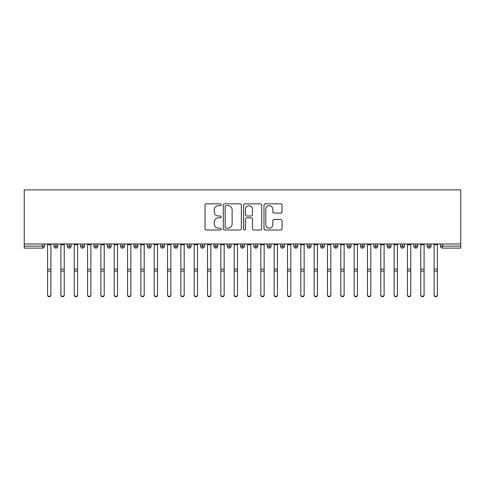 <?xml version="1.0" encoding="UTF-8"?>
<svg xmlns="http://www.w3.org/2000/svg" width="485" height="485" viewBox="0 0 485 485"><rect width="100%" height="100%" fill="white"/><g stroke="black" fill="none" stroke-linecap="round" stroke-linejoin="round"><path stroke-width="0.73" d="M221.178 204.761A0.915 0.915 0 0 0 220.257 203.845L206.361 203.845A1.309 1.309 0 0 0 205.052 205.149L205.052 228.702A1.309 1.309 0 0 0 206.361 230.005L220.257 230.005A0.915 0.915 0 0 0 221.178 229.09A0.915 0.915 0 0 0 220.257 228.174L218.462 228.174A4.189 4.189 0 0 1 214.273 223.991L214.273 222.027A4.189 4.189 0 0 1 218.462 217.844L220.257 217.844A0.915 0.915 0 0 0 221.178 216.928A0.915 0.915 0 0 0 220.257 216.007L218.462 216.007A4.189 4.189 0 0 1 214.273 211.824L214.273 209.859A4.189 4.189 0 0 1 218.462 205.676L220.257 205.676A0.915 0.915 0 0 0 221.178 204.761M280.736 213.067A1.309 1.309 0 0 0 282.04 211.757L282.04 205.149A1.309 1.309 0 0 0 280.736 203.845L265.295 203.845A1.309 1.309 0 0 0 263.986 205.149L263.986 228.702A1.309 1.309 0 0 0 265.295 230.005L280.736 230.005A1.309 1.309 0 0 0 282.04 228.702L282.04 220.717A1.309 1.309 0 0 0 280.736 219.414L274.128 219.414A1.309 1.309 0 0 0 272.819 220.717L272.819 224.676A3.498 3.498 0 0 1 269.32 228.174A3.498 3.498 0 0 1 265.822 224.676L265.822 209.174A3.498 3.498 0 0 1 269.32 205.676A3.498 3.498 0 0 1 272.819 209.174L272.819 211.757A1.309 1.309 0 0 0 274.128 213.067L280.736 213.067M24.25 243.979L24.25 189.871L460.75 189.871L460.75 243.979L24.25 243.979L24.25 246.113L42.541 246.113L42.541 243.979M241.354 205.149A1.309 1.309 0 0 0 240.045 203.845L224.61 203.845A1.309 1.309 0 0 0 223.3 205.149L223.3 228.702A1.309 1.309 0 0 0 224.61 230.005L240.045 230.005A1.309 1.309 0 0 0 241.354 228.702L241.354 205.149M244.955 203.845L260.39 203.845A1.309 1.309 0 0 1 261.7 205.149L261.7 228.702A1.309 1.309 0 0 1 260.39 230.005L253.782 230.005A1.309 1.309 0 0 1 252.473 228.702L252.473 219.147A1.309 1.309 0 0 0 251.169 217.844L246.786 217.844A1.309 1.309 0 0 0 245.477 219.147L245.477 229.09A0.915 0.915 0 0 1 244.561 230.005A0.915 0.915 0 0 1 243.646 229.09L243.646 205.149A1.309 1.309 0 0 1 244.955 203.845M44.541 246.113L42.541 246.113L42.541 248.114A2.001 2.001 0 0 0 44.541 246.113L44.541 243.979L44.541 246.113A2.001 2.001 0 0 1 42.541 248.114L24.25 248.114L24.25 246.113M460.75 243.979L460.75 248.114L442.459 248.114A2.001 2.001 0 0 1 440.459 246.113L440.459 243.979M55.939 243.979L55.939 248.114A2.001 2.001 0 0 1 53.938 246.113L53.938 243.979L53.938 246.113A2.001 2.001 0 0 0 55.939 248.114A2.001 2.001 0 0 0 57.873 246.113L57.873 243.979M69.264 243.979L69.264 248.114A2.001 2.001 0 0 1 67.269 246.113L67.269 243.979L67.269 246.113A2.001 2.001 0 0 0 69.264 248.114A2.001 2.001 0 0 0 71.198 246.113L71.198 243.979M82.596 243.979L82.596 248.114A2.001 2.001 0 0 1 80.595 246.113L80.595 243.979L80.595 246.113A2.001 2.001 0 0 0 82.596 248.114A2.001 2.001 0 0 0 84.529 246.113L84.529 243.979M95.921 243.979L95.921 248.114A2.001 2.001 0 0 1 93.926 246.113L93.926 243.979L93.926 246.113A2.001 2.001 0 0 0 95.921 248.114A2.001 2.001 0 0 0 97.855 246.113L97.855 243.979M109.252 243.979L109.252 248.114A2.001 2.001 0 0 1 107.252 246.113L107.252 243.979L107.252 246.113A2.001 2.001 0 0 0 109.252 248.114A2.001 2.001 0 0 0 111.186 246.113L111.186 243.979M122.578 243.979L122.578 248.114A2.001 2.001 0 0 1 120.577 246.113L120.577 243.979L120.577 246.113A2.001 2.001 0 0 0 122.578 248.114A2.001 2.001 0 0 0 124.512 246.113L124.512 243.979M135.909 243.979L135.909 248.114A2.001 2.001 0 0 1 133.908 246.113L133.908 243.979L133.908 246.113A2.001 2.001 0 0 0 135.909 248.114A2.001 2.001 0 0 0 137.837 246.113L137.837 243.979M149.234 243.979L149.234 248.114A2.001 2.001 0 0 1 147.234 246.113L147.234 243.979L147.234 246.113A2.001 2.001 0 0 0 149.234 248.114A2.001 2.001 0 0 0 151.168 246.113L151.168 243.979M162.566 243.979L162.566 248.114A2.001 2.001 0 0 1 160.565 246.113L160.565 243.979L160.565 246.113A2.001 2.001 0 0 0 162.566 248.114A2.001 2.001 0 0 0 164.494 246.113L164.494 243.979M175.891 243.979L175.891 248.114A2.001 2.001 0 0 1 173.891 246.113L173.891 243.979L173.891 246.113A2.001 2.001 0 0 0 175.891 248.114A2.001 2.001 0 0 0 177.825 246.113L177.825 243.979M189.223 243.979L189.223 248.114A2.001 2.001 0 0 1 187.222 246.113L187.222 243.979L187.222 246.113A2.001 2.001 0 0 0 189.223 248.114A2.001 2.001 0 0 0 191.151 246.113L191.151 243.979M202.548 243.979L202.548 248.114A2.001 2.001 0 0 1 200.547 246.113L200.547 243.979L200.547 246.113A2.001 2.001 0 0 0 202.548 248.114A2.001 2.001 0 0 0 204.482 246.113L204.482 243.979M215.88 243.979L215.88 248.114A2.001 2.001 0 0 1 213.879 246.113A2.001 2.001 0 0 0 215.88 248.114A2.001 2.001 0 0 1 213.879 246.113L213.879 243.979M217.807 243.979L217.807 246.113A2.001 2.001 0 0 1 215.88 248.114A2.001 2.001 0 0 0 217.807 246.113L213.879 246.113M229.205 248.114A2.001 2.001 0 0 1 227.204 246.113L227.204 243.979L227.204 246.113A2.001 2.001 0 0 0 229.205 248.114A2.001 2.001 0 0 0 231.139 246.113L231.139 243.979L231.139 246.113A2.001 2.001 0 0 1 229.205 248.114L229.205 246.113L231.139 246.113M242.53 243.979L242.53 248.114A2.001 2.001 0 0 1 240.536 246.113L240.536 243.979L240.536 246.113A2.001 2.001 0 0 0 242.53 248.114A2.001 2.001 0 0 0 244.464 246.113L244.464 243.979M255.862 243.979L255.862 248.114A2.001 2.001 0 0 1 253.861 246.113L253.861 243.979L253.861 246.113A2.001 2.001 0 0 0 255.862 248.114A2.001 2.001 0 0 0 257.796 246.113L257.796 243.979M269.187 243.979L269.187 246.113L267.193 246.113L267.193 243.979L267.193 246.113A2.001 2.001 0 0 0 269.187 248.114A2.001 2.001 0 0 0 271.121 246.113L271.121 243.979L271.121 246.113A2.001 2.001 0 0 1 269.187 248.114A2.001 2.001 0 0 1 267.193 246.113A2.001 2.001 0 0 0 269.187 248.114L269.187 246.113L271.121 246.113M282.519 243.979L282.519 248.114A2.001 2.001 0 0 1 280.518 246.113L280.518 243.979L280.518 246.113A2.001 2.001 0 0 0 282.519 248.114A2.001 2.001 0 0 0 284.452 246.113L284.452 243.979M295.844 243.979L295.844 248.114A2.001 2.001 0 0 1 293.849 246.113L293.849 243.979L293.849 246.113A2.001 2.001 0 0 0 295.844 248.114A2.001 2.001 0 0 0 297.778 246.113L297.778 243.979M309.175 243.979L309.175 248.114A2.001 2.001 0 0 1 307.175 246.113L307.175 243.979L307.175 246.113A2.001 2.001 0 0 0 309.175 248.114A2.001 2.001 0 0 0 311.109 246.113L311.109 243.979M322.501 243.979L322.501 248.114A2.001 2.001 0 0 1 320.506 246.113L320.506 243.979M324.435 243.979L324.435 246.113A2.001 2.001 0 0 1 322.501 248.114A2.001 2.001 0 0 0 324.435 246.113L320.506 246.113A2.001 2.001 0 0 0 322.501 248.114M335.832 243.979L335.832 248.114A2.001 2.001 0 0 1 333.832 246.113L333.832 243.979L333.832 246.113A2.001 2.001 0 0 0 335.832 248.114A2.001 2.001 0 0 0 337.766 246.113L337.766 243.979M349.158 243.979L349.158 248.114A2.001 2.001 0 0 1 347.163 246.113L347.163 243.979M351.091 243.979L351.091 246.113A2.001 2.001 0 0 1 349.158 248.114A2.001 2.001 0 0 0 351.091 246.113L347.163 246.113A2.001 2.001 0 0 0 349.158 248.114M362.489 243.979L362.489 248.114A2.001 2.001 0 0 1 360.488 246.113L360.488 243.979M364.423 243.979L364.423 246.113A2.001 2.001 0 0 1 362.489 248.114A2.001 2.001 0 0 0 364.423 246.113L360.488 246.113A2.001 2.001 0 0 0 362.489 248.114M375.814 243.979L375.814 248.114A2.001 2.001 0 0 1 373.814 246.113A2.001 2.001 0 0 0 375.814 248.114A2.001 2.001 0 0 1 373.814 246.113L373.814 243.979M377.748 243.979L377.748 246.113L377.748 243.979M389.146 243.979L389.146 248.114A2.001 2.001 0 0 1 387.145 246.113L387.145 243.979M391.074 243.979L391.074 246.113A2.001 2.001 0 0 1 389.146 248.114A2.001 2.001 0 0 0 391.074 246.113L387.145 246.113A2.001 2.001 0 0 0 389.146 248.114M402.471 243.979L402.471 248.114A2.001 2.001 0 0 1 400.471 246.113L400.471 243.979M404.405 243.979L404.405 246.113A2.001 2.001 0 0 1 402.471 248.114A2.001 2.001 0 0 0 404.405 246.113L400.471 246.113A2.001 2.001 0 0 0 402.471 248.114M415.803 243.979L415.803 248.114A2.001 2.001 0 0 1 413.802 246.113L413.802 243.979M417.73 243.979L417.73 246.113A2.001 2.001 0 0 1 415.803 248.114A2.001 2.001 0 0 0 417.73 246.113L413.802 246.113A2.001 2.001 0 0 0 415.803 248.114M429.128 243.979L429.128 248.114A2.001 2.001 0 0 1 427.127 246.113L427.127 243.979M431.062 243.979L431.062 246.113A2.001 2.001 0 0 1 429.128 248.114A2.001 2.001 0 0 0 431.062 246.113L427.127 246.113A2.001 2.001 0 0 0 429.128 248.114M229.205 243.979L229.205 246.113L227.204 246.113M375.814 248.114A2.001 2.001 0 0 0 377.748 246.113A2.001 2.001 0 0 1 375.814 248.114M226.046 205.676A0.915 0.915 0 0 0 225.131 206.592L225.131 227.259A0.915 0.915 0 0 0 226.046 228.174L227.944 228.174A4.189 4.189 0 0 0 232.133 223.991L232.133 209.859A4.189 4.189 0 0 0 227.944 205.676L226.046 205.676M252.473 209.241A3.498 3.498 0 0 0 248.975 205.737A3.498 3.498 0 0 0 245.477 209.241L245.477 214.703A1.309 1.309 0 0 0 246.786 216.007L251.169 216.007A1.309 1.309 0 0 0 252.473 214.703L252.473 209.241M50.907 295.129A1.667 1.631 180 0 1 49.24 296.759A1.667 1.631 180 0 1 47.572 295.129L47.572 294.777A1.667 1.631 -0 0 0 49.24 296.408A1.667 1.631 -0 0 0 50.907 294.777L50.907 271.473M47.572 243.979L47.572 294.777M50.907 243.979L50.907 294.777M64.232 295.129A1.667 1.631 180 0 1 62.571 296.759A1.667 1.631 180 0 1 60.904 295.129L60.904 294.777A1.667 1.631 -0 0 0 62.571 296.408A1.667 1.631 -0 0 0 64.232 294.777L64.232 271.473M77.564 295.129A1.667 1.631 180 0 1 75.896 296.759A1.667 1.631 180 0 1 74.229 295.129L74.229 294.777A1.667 1.631 -0 0 0 75.896 296.408A1.667 1.631 -0 0 0 77.564 294.777L77.564 271.473M90.889 295.129A1.667 1.631 180 0 1 89.228 296.759A1.667 1.631 180 0 1 87.561 295.129L87.561 294.777A1.667 1.631 -0 0 0 89.228 296.408A1.667 1.631 -0 0 0 90.889 294.777L90.889 271.473M104.22 295.129A1.667 1.631 180 0 1 102.553 296.759A1.667 1.631 180 0 1 100.886 295.129L100.886 294.777A1.667 1.631 -0 0 0 102.553 296.408A1.667 1.631 -0 0 0 104.22 294.777L104.22 271.473M60.904 243.979L60.904 294.777M64.232 243.979L64.232 294.777M74.229 243.979L74.229 294.777M77.564 243.979L77.564 294.777M87.561 243.979L87.561 294.777M90.889 243.979L90.889 294.777M100.886 243.979L100.886 294.777M104.22 243.979L104.22 294.777M117.546 295.129A1.667 1.631 180 0 1 115.885 296.759A1.667 1.631 180 0 1 114.218 295.129L114.218 294.777A1.667 1.631 -0 0 0 115.885 296.408A1.667 1.631 -0 0 0 117.546 294.777L117.546 271.473M114.218 243.979L114.218 294.777M117.546 243.979L117.546 294.777M130.877 295.129A1.667 1.631 180 0 1 129.21 296.759A1.667 1.631 180 0 1 127.543 295.129L127.543 294.777A1.667 1.631 -0 0 0 129.21 296.408A1.667 1.631 -0 0 0 130.877 294.777L130.877 271.473M144.203 295.129A1.667 1.631 180 0 1 142.535 296.759A1.667 1.631 180 0 1 140.874 295.129L140.874 294.777A1.667 1.631 -0 0 0 142.535 296.408A1.667 1.631 -0 0 0 144.203 294.777L144.203 271.473M157.534 295.129A1.667 1.631 180 0 1 155.867 296.759A1.667 1.631 180 0 1 154.2 295.129L154.2 294.777A1.667 1.631 -0 0 0 155.867 296.408A1.667 1.631 -0 0 0 157.534 294.777L157.534 271.473M170.859 295.129A1.667 1.631 180 0 1 169.192 296.759A1.667 1.631 180 0 1 167.531 295.129L167.531 294.777A1.667 1.631 -0 0 0 169.192 296.408A1.667 1.631 -0 0 0 170.859 294.777L170.859 271.473M127.543 295.129L127.543 243.979M130.877 243.979L130.877 294.777M140.874 243.979L140.874 294.777M144.203 243.979L144.203 294.777M154.2 243.979L154.2 294.777M157.534 243.979L157.534 294.777M167.531 243.979L167.531 294.777M170.859 243.979L170.859 294.777M184.191 295.129A1.667 1.631 180 0 1 182.524 296.759A1.667 1.631 180 0 1 180.856 295.129L180.856 294.777A1.667 1.631 -0 0 0 182.524 296.408A1.667 1.631 -0 0 0 184.191 294.777L184.191 271.473M197.516 295.129A1.667 1.631 180 0 1 195.849 296.759A1.667 1.631 180 0 1 194.188 295.129L194.188 294.777A1.667 1.631 -0 0 0 195.849 296.408A1.667 1.631 -0 0 0 197.516 294.777L197.516 271.473M210.848 295.129A1.667 1.631 180 0 1 209.18 296.759A1.667 1.631 180 0 1 207.513 295.129L207.513 294.777A1.667 1.631 -0 0 0 209.18 296.408A1.667 1.631 -0 0 0 210.848 294.777L210.848 271.473M224.173 295.129A1.667 1.631 180 0 1 222.506 296.759A1.667 1.631 180 0 1 220.839 295.129L220.839 294.777A1.667 1.631 -0 0 0 222.506 296.408A1.667 1.631 -0 0 0 224.173 294.777L224.173 271.473M237.504 295.129A1.667 1.631 180 0 1 235.837 296.759A1.667 1.631 180 0 1 234.17 295.129L234.17 294.777A1.667 1.631 -0 0 0 235.837 296.408A1.667 1.631 -0 0 0 237.504 294.777L237.504 271.473M180.856 243.979L180.856 294.777M184.191 243.979L184.191 294.777M194.188 295.129L194.188 243.979M197.516 243.979L197.516 294.777M207.513 295.129L207.513 243.979M210.848 243.979L210.848 294.777M220.839 295.129L220.839 243.979M224.173 243.979L224.173 294.777M234.17 243.979L234.17 294.777M237.504 243.979L237.504 294.777M250.83 295.129A1.667 1.631 180 0 1 249.163 296.759A1.667 1.631 180 0 1 247.495 295.129L247.495 294.777A1.667 1.631 -0 0 0 249.163 296.408A1.667 1.631 -0 0 0 250.83 294.777L250.83 271.473M247.495 243.979L247.495 294.777M250.83 243.979L250.83 294.777M264.161 295.129A1.667 1.631 180 0 1 262.494 296.759A1.667 1.631 180 0 1 260.827 295.129L260.827 294.777A1.667 1.631 -0 0 0 262.494 296.408A1.667 1.631 -0 0 0 264.161 294.777L264.161 271.473M260.827 295.129L260.827 243.979M264.161 243.979L264.161 294.777M277.487 295.129A1.667 1.631 180 0 1 275.819 296.759A1.667 1.631 180 0 1 274.152 295.129L274.152 294.777A1.667 1.631 -0 0 0 275.819 296.408A1.667 1.631 -0 0 0 277.487 294.777L277.487 271.473M274.152 243.979L274.152 294.777M277.487 243.979L277.487 294.777M290.812 295.129A1.667 1.631 180 0 1 289.151 296.759A1.667 1.631 180 0 1 287.484 295.129L287.484 294.777A1.667 1.631 -0 0 0 289.151 296.408A1.667 1.631 -0 0 0 290.812 294.777L290.812 271.473M287.484 243.979L287.484 294.777M290.812 243.979L290.812 294.777M304.143 295.129A1.667 1.631 180 0 1 302.476 296.759A1.667 1.631 180 0 1 300.809 295.129L300.809 294.777A1.667 1.631 -0 0 0 302.476 296.408A1.667 1.631 -0 0 0 304.143 294.777L304.143 271.473M300.809 295.129L300.809 243.979M304.143 243.979L304.143 294.777M317.469 295.129A1.667 1.631 180 0 1 315.808 296.759A1.667 1.631 180 0 1 314.141 295.129L314.141 294.777A1.667 1.631 -0 0 0 315.808 296.408A1.667 1.631 -0 0 0 317.469 294.777L317.469 271.473M314.141 243.979L314.141 294.777M317.469 243.979L317.469 294.777M330.8 295.129A1.667 1.631 180 0 1 329.133 296.759A1.667 1.631 180 0 1 327.466 295.129L327.466 294.777A1.667 1.631 -0 0 0 329.133 296.408A1.667 1.631 -0 0 0 330.8 294.777L330.8 271.473M327.466 243.979L327.466 294.777M330.8 243.979L330.8 294.777M344.126 295.129A1.667 1.631 180 0 1 342.465 296.759A1.667 1.631 180 0 1 340.797 295.129L340.797 294.777A1.667 1.631 -0 0 0 342.465 296.408A1.667 1.631 -0 0 0 344.126 294.777L344.126 271.473M340.797 243.979L340.797 294.777M344.126 243.979L344.126 294.777M357.457 295.129A1.667 1.631 180 0 1 355.79 296.759A1.667 1.631 180 0 1 354.123 295.129L354.123 294.777A1.667 1.631 -0 0 0 355.79 296.408A1.667 1.631 -0 0 0 357.457 294.777L357.457 271.473M354.123 243.979L354.123 294.777M357.457 243.979L357.457 294.777M370.782 295.129A1.667 1.631 180 0 1 369.115 296.759A1.667 1.631 180 0 1 367.454 295.129L367.454 294.777A1.667 1.631 -0 0 0 369.115 296.408A1.667 1.631 -0 0 0 370.782 294.777L370.782 271.473M367.454 243.979L367.454 294.777M370.782 243.979L370.782 294.777M384.114 295.129A1.667 1.631 180 0 1 382.447 296.759A1.667 1.631 180 0 1 380.78 295.129L380.78 294.777A1.667 1.631 -0 0 0 382.447 296.408A1.667 1.631 -0 0 0 384.114 294.777L384.114 271.473M380.78 243.979L380.78 294.777M384.114 243.979L384.114 294.777M397.439 295.129A1.667 1.631 180 0 1 395.772 296.759A1.667 1.631 180 0 1 394.111 295.129L394.111 294.777A1.667 1.631 -0 0 0 395.772 296.408A1.667 1.631 -0 0 0 397.439 294.777L397.439 271.473M394.111 243.979L394.111 294.777M397.439 243.979L397.439 294.777M410.771 295.129A1.667 1.631 180 0 1 409.104 296.759A1.667 1.631 180 0 1 407.436 295.129L407.436 294.777A1.667 1.631 -0 0 0 409.104 296.408A1.667 1.631 -0 0 0 410.771 294.777L410.771 271.473M407.436 243.979L407.436 294.777M410.771 243.979L410.771 294.777M424.096 295.129A1.667 1.631 180 0 1 422.429 296.759A1.667 1.631 180 0 1 420.768 295.129L420.768 294.777A1.667 1.631 -0 0 0 422.429 296.408A1.667 1.631 -0 0 0 424.096 294.777L424.096 271.473M420.768 243.979L420.768 294.777M424.096 243.979L424.096 294.777M437.428 295.129A1.667 1.631 180 0 1 435.76 296.759A1.667 1.631 180 0 1 434.093 295.129L434.093 294.777A1.667 1.631 -0 0 0 435.76 296.408A1.667 1.631 -0 0 0 437.428 294.777L437.428 271.473M434.093 243.979L434.093 294.777M437.428 243.979L437.428 294.777M442.459 243.979L442.459 246.113L460.75 246.113M442.459 246.113L442.459 248.114A2.001 2.001 0 0 1 440.459 246.113L442.459 246.113M53.938 246.113A2.001 2.001 0 0 0 55.939 248.114A2.001 2.001 0 0 0 57.873 246.113L53.938 246.113M67.269 246.113A2.001 2.001 0 0 0 69.264 248.114A2.001 2.001 0 0 0 71.198 246.113L67.269 246.113M80.595 246.113A2.001 2.001 0 0 0 82.596 248.114A2.001 2.001 0 0 0 84.529 246.113L80.595 246.113M93.926 246.113A2.001 2.001 0 0 0 95.921 248.114A2.001 2.001 0 0 0 97.855 246.113L93.926 246.113M107.252 246.113A2.001 2.001 0 0 0 109.252 248.114A2.001 2.001 0 0 0 111.186 246.113L107.252 246.113M120.577 246.113A2.001 2.001 0 0 0 122.578 248.114A2.001 2.001 0 0 0 124.512 246.113L120.577 246.113M133.908 246.113L137.837 246.113A2.001 2.001 0 0 1 135.909 248.114M147.234 246.113A2.001 2.001 0 0 0 149.234 248.114A2.001 2.001 0 0 0 151.168 246.113L147.234 246.113M160.565 246.113A2.001 2.001 0 0 0 162.566 248.114A2.001 2.001 0 0 0 164.494 246.113L160.565 246.113M173.891 246.113A2.001 2.001 0 0 0 175.891 248.114A2.001 2.001 0 0 0 177.825 246.113L173.891 246.113M187.222 246.113A2.001 2.001 0 0 0 189.223 248.114A2.001 2.001 0 0 0 191.151 246.113L187.222 246.113M200.547 246.113A2.001 2.001 0 0 0 202.548 248.114A2.001 2.001 0 0 0 204.482 246.113L200.547 246.113M240.536 246.113L244.464 246.113A2.001 2.001 0 0 1 242.53 248.114M253.861 246.113A2.001 2.001 0 0 0 255.862 248.114A2.001 2.001 0 0 0 257.796 246.113L253.861 246.113M280.518 246.113L284.452 246.113A2.001 2.001 0 0 1 282.519 248.114M293.849 246.113A2.001 2.001 0 0 0 295.844 248.114A2.001 2.001 0 0 0 297.778 246.113L293.849 246.113M307.175 246.113L311.109 246.113A2.001 2.001 0 0 1 309.175 248.114M333.832 246.113L337.766 246.113A2.001 2.001 0 0 1 335.832 248.114M373.814 246.113L377.748 246.113M50.907 244.749L47.572 244.749M50.907 269.163L47.572 269.163M50.907 271.115L47.572 271.115M64.232 244.749L60.904 244.749M64.232 269.163L60.904 269.163M64.232 271.115L60.904 271.115M77.564 244.749L74.229 244.749M77.564 269.163L74.229 269.163M77.564 271.115L74.229 271.115M90.889 244.749L87.561 244.749M90.889 269.163L87.561 269.163M90.889 271.115L87.561 271.115M104.22 244.749L100.886 244.749M104.22 269.163L100.886 269.163M104.22 271.115L100.886 271.115M117.546 244.749L114.218 244.749M117.546 269.163L114.218 269.163M117.546 271.115L114.218 271.115M130.877 244.749L127.543 244.749M130.877 269.163L127.543 269.163M130.877 271.115L127.543 271.115M144.203 244.749L140.874 244.749M144.203 269.163L140.874 269.163M144.203 271.115L140.874 271.115M157.534 244.749L154.2 244.749M157.534 269.163L154.2 269.163M157.534 271.115L154.2 271.115M170.859 244.749L167.531 244.749M170.859 269.163L167.531 269.163M170.859 271.115L167.531 271.115M184.191 244.749L180.856 244.749M184.191 269.163L180.856 269.163M184.191 271.115L180.856 271.115M197.516 244.749L194.188 244.749M197.516 269.163L194.188 269.163M197.516 271.115L194.188 271.115M210.848 244.749L207.513 244.749M210.848 269.163L207.513 269.163M210.848 271.115L207.513 271.115M224.173 244.749L220.839 244.749M224.173 269.163L220.839 269.163M224.173 271.115L220.839 271.115M237.504 244.749L234.17 244.749M237.504 269.163L234.17 269.163M237.504 271.115L234.17 271.115M250.83 244.749L247.495 244.749M250.83 269.163L247.495 269.163M250.83 271.115L247.495 271.115M264.161 244.749L260.827 244.749M264.161 269.163L260.827 269.163M264.161 271.115L260.827 271.115M277.487 244.749L274.152 244.749M277.487 269.163L274.152 269.163M277.487 271.115L274.152 271.115M290.812 244.749L287.484 244.749M290.812 269.163L287.484 269.163M290.812 271.115L287.484 271.115M304.143 244.749L300.809 244.749M304.143 269.163L300.809 269.163M304.143 271.115L300.809 271.115M317.469 244.749L314.141 244.749M317.469 269.163L314.141 269.163M317.469 271.115L314.141 271.115M330.8 244.749L327.466 244.749M330.8 269.163L327.466 269.163M330.8 271.115L327.466 271.115M344.126 244.749L340.797 244.749M344.126 269.163L340.797 269.163M344.126 271.115L340.797 271.115M357.457 244.749L354.123 244.749M357.457 269.163L354.123 269.163M357.457 271.115L354.123 271.115M370.782 244.749L367.454 244.749M370.782 269.163L367.454 269.163M370.782 271.115L367.454 271.115M384.114 244.749L380.78 244.749M384.114 269.163L380.78 269.163M384.114 271.115L380.78 271.115M397.439 244.749L394.111 244.749M397.439 269.163L394.111 269.163M397.439 271.115L394.111 271.115M410.771 244.749L407.436 244.749M410.771 269.163L407.436 269.163M410.771 271.115L407.436 271.115M424.096 244.749L420.768 244.749M424.096 269.163L420.768 269.163M424.096 271.115L420.768 271.115M437.428 244.749L434.093 244.749M437.428 269.163L434.093 269.163M437.428 271.115L434.093 271.115"/></g></svg>
